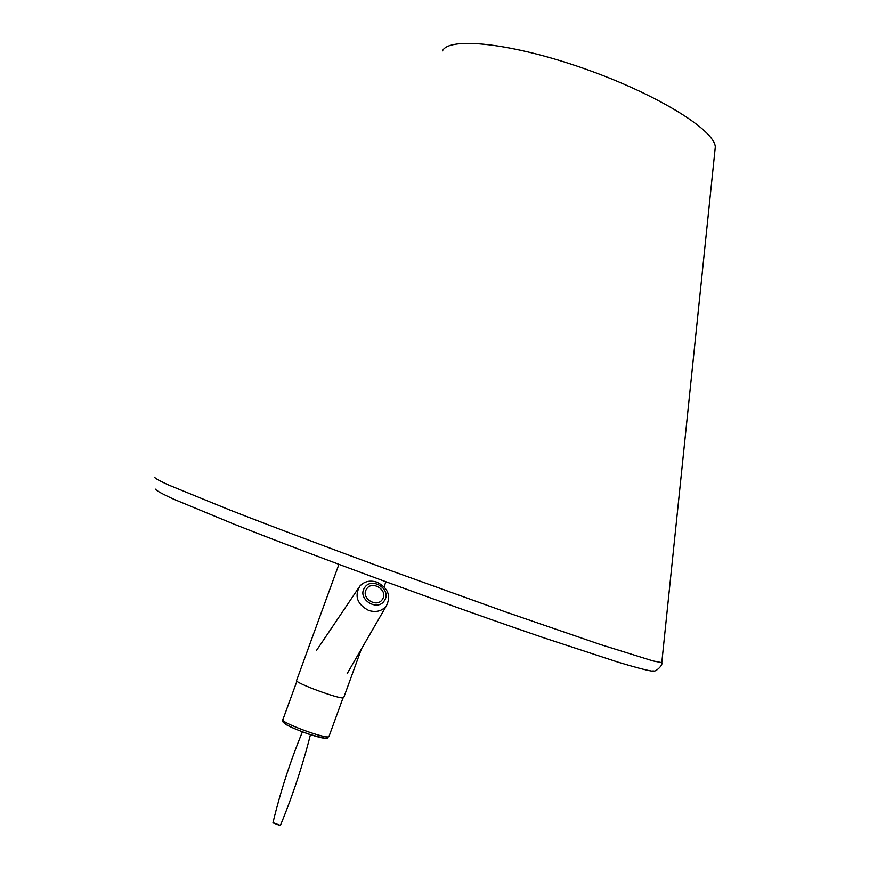 <?xml version="1.0" encoding="UTF-8"?>
<svg xmlns="http://www.w3.org/2000/svg" width="869" height="869" viewBox="0 0 869 869"><rect width="100%" height="100%" fill="white"/><g stroke="black" fill="none" stroke-linecap="round" stroke-linejoin="round"><path stroke-width="1.3" d="M661.874 661.874L661.787 662.645C663.319 664.97 655.508 672.324 653.434 670.922L651.641 671.064C645.949 670.151 634.728 667.175 617.978 662.145L543.788 637.813C495.33 621.205 442.093 602.293 384.065 581.089C326.538 559.886 276.527 540.92 234.054 524.181L173.854 499.262C162.264 493.918 156.138 490.55 155.453 489.16M442.495 50.902C449.11 36.465 512.037 43.211 583.816 68.477C655.617 93.57 714.296 129.6 715.317 146.85L714.926 150.63M338.91 564.372L296.644 680.297C292.647 682.143 342.299 700.457 343.7 697.644L343.776 697.405M343.7 697.644L361.428 648.937M368.706 610.472C357.181 604.313 354.226 596.199 359.831 586.13C364.307 581.35 370.031 580.036 377.005 582.197C388.117 587.987 391.235 595.884 386.357 605.878C381.969 611.157 376.081 612.688 368.706 610.472M384.945 599.751C391.083 588.976 371.997 576.983 364.947 587.172L364.068 588.552C357.865 599.208 376.777 611.363 383.946 601.315L384.945 599.751M366.164 589.671L366.87 588.552C372.519 580.416 387.77 590.018 382.86 598.632L382.067 599.871C376.342 607.92 361.2 598.209 366.164 589.671M302.39 731.894C290.279 761.331 280.47 791.572 272.985 822.617L280.394 825.409L273.735 823.041M715.317 146.85L661.787 662.645L652.858 660.896L599.806 644.342L505.247 611.819L387.813 569.564C327.667 547.47 272.214 526.549 229.307 509.799L168.89 485.119C158.267 480.264 153.628 477.57 154.964 477.07M329.058 736.26L328.949 736.532C327.363 739.91 278.797 721.943 282.925 719.521L296.937 681.1M284.272 722.28C279.981 724.366 324.691 740.964 326.168 737.824M273.127 822.889L280.111 825.539L273.127 822.889M343.049 697.829L328.949 736.532C325.571 738.042 333.196 740.757 308.908 734.196C283.707 725.18 281.013 721.227 282.827 719.836M385.901 581.752L384.076 586.76M358.376 588.291L316.403 650.577M386.357 605.878L347.166 673.584M280.394 825.409C292.571 795.939 302.586 765.708 310.439 734.696"/></g></svg>
